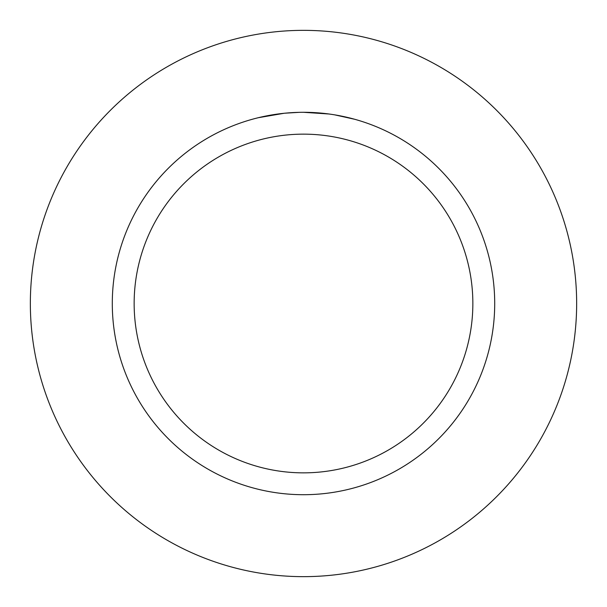 <?xml version="1.0" encoding="UTF-8"?>
<svg xmlns="http://www.w3.org/2000/svg" width="607" height="607" viewBox="0 0 607 607"><rect width="100%" height="100%" fill="white"/><g stroke="black" fill="none" stroke-linecap="round" stroke-linejoin="round"><path stroke-width="0.91" d="M303.5 30.35A273.15 273.15 0 0 1 576.65 303.5A273.15 273.15 0 0 1 303.5 576.65A273.15 273.15 0 0 1 30.35 303.5A273.15 273.15 0 0 1 303.5 30.35A273.15 273.15 0 0 1 576.65 303.5A273.15 273.15 0 0 1 303.5 576.65A273.15 273.15 0 0 1 30.35 303.5A273.15 273.15 0 0 1 303.5 30.35M306.945 112.325L309.32 112.386M324.684 113.471L325.42 113.555M303.5 112.295A191.205 191.205 0 0 1 494.705 303.5A191.205 191.205 0 0 1 303.5 494.705A191.205 191.205 0 0 1 112.295 303.5A191.205 191.205 0 0 1 303.5 112.295L328.933 113.995M334.882 114.89L354.625 119.26M303.5 134.147A169.353 169.353 0 0 1 472.853 303.5A169.353 169.353 0 0 1 303.5 472.853A169.353 169.353 0 0 1 134.147 303.5A169.353 169.353 0 0 1 303.5 134.147M284.091 113.281L258.37 117.697M290.882 112.712L293.621 112.553M277.778 114.033L280.942 113.63M298.97 112.348L284.903 113.198"/></g></svg>

